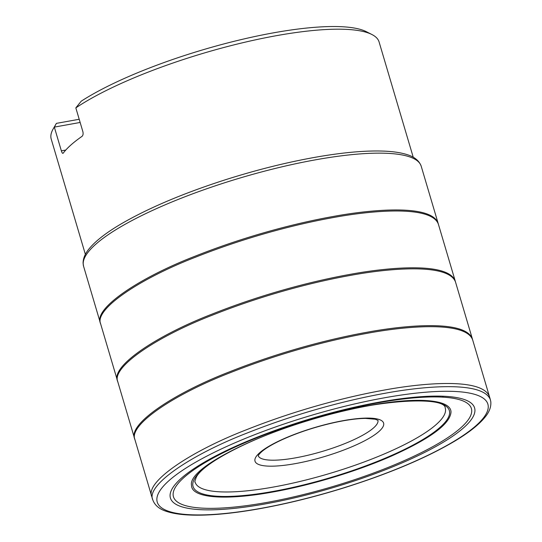 <?xml version="1.0" encoding="UTF-8"?>
<svg xmlns="http://www.w3.org/2000/svg" width="542" height="542" viewBox="0 0 542 542"><rect width="100%" height="100%" fill="white"/><g stroke="black" fill="none" stroke-linecap="round" stroke-linejoin="round"><path stroke-width="0.81" d="M81.219 101.191A166.353 37.987 -16.5 0 1 236.793 40.65A166.353 37.987 -16.5 0 1 366.385 31.707L371.907 34.512A170.974 39.044 163.5 0 0 125.487 81.51A170.974 39.044 163.5 0 0 75.833 107.892L81.219 101.191M53.184 128.921L56.287 123.562A166.353 37.987 -16.5 0 1 56.395 123.373L54.329 127.106A170.974 39.044 163.5 0 0 53.184 128.921A170.974 39.044 163.5 0 0 51.212 139.05L85.372 254.388M413.241 157.268L379.082 41.937A170.974 39.044 163.5 0 0 371.907 34.512M79.207 119.267L56.395 123.373M80.148 122.458L54.329 127.106L61.361 150.845C62.025 152.885 62.628 153.677 63.163 153.21A170.974 39.044 -16.5 0 1 82.011 136.367C83.082 135.405 83.366 133.82 82.865 131.631L75.833 107.892M354.468 445.659A67.052 15.312 -16.5 0 1 254.957 460.971A67.052 15.312 -16.5 0 1 348.486 419.772A67.052 15.312 -16.5 0 1 354.468 445.659M442.672 396.852A136.178 31.097 -16.5 0 1 443.451 397.198M258.243 455.761A62.432 14.255 163.5 0 0 350.762 441.1A62.432 14.255 163.5 0 0 377.943 420.307M61.361 150.845L65.772 150.053M472.638 339.834L472.617 339.766C465.361 320.539 404.996 326.237 367.002 333.344C335.918 338.919 285.587 350.755 229.943 372.815C174.097 394.352 128.047 425.111 134.972 439.786L134.68 438.83C127.627 424.183 173.623 393.397 229.517 371.832C285.2 349.746 335.593 337.89 366.704 332.307C404.732 325.193 465.212 319.495 472.339 338.804L472.644 339.834M490.402 399.813L489.473 396.642C482.346 377.34 421.866 383.038 383.838 390.152C352.727 395.735 302.334 407.591 246.651 429.677C190.757 451.242 144.761 482.028 151.814 496.668L152.763 499.826C154.788 505.435 159.572 509.351 167.112 511.587C172.532 513.321 179.233 514.426 187.214 514.9C204.375 515.889 225.899 514.277 251.786 510.063C281.84 505.09 313.242 497.475 345.999 487.217C389.922 473.254 425.904 458.051 453.945 441.601C468.288 433.078 478.586 425.016 484.826 417.421C489.304 412.123 491.289 406.852 490.788 401.622L490.402 399.813C483.274 380.511 422.801 386.209 384.766 393.323C353.662 398.898 303.276 410.755 247.592 432.841C191.699 454.406 145.71 485.192 152.763 499.826L152.763 499.826M349.868 275.499C318.784 281.074 268.453 292.91 212.81 314.977C156.963 336.507 110.914 367.273 117.838 381.941L117.546 380.985C110.493 366.338 156.489 335.559 212.383 313.987C268.066 291.901 318.459 280.045 349.57 274.462C387.598 267.348 448.078 261.65 455.205 280.959L455.483 281.921C448.227 262.694 387.862 268.392 349.868 275.499M438.072 223.114L438.349 224.076C431.093 204.849 370.728 210.547 332.734 217.654C301.65 223.229 251.319 235.065 195.676 257.132C139.829 278.663 93.773 309.428 100.704 324.096L100.412 323.14C93.36 308.493 139.355 277.714 195.249 256.142C250.932 234.056 301.325 222.2 332.429 216.617C370.464 209.503 430.944 203.806 438.072 223.114L421.215 166.238A176.075 40.21 163.5 0 0 421.215 166.231A176.075 40.21 163.5 0 0 315.6 159.809A176.075 40.21 163.5 0 0 83.57 266.251L100.412 323.134M388.607 452.075A130.426 29.783 163.5 0 0 445.226 408.031L445.226 408.031C445.585 396.195 375.863 398.438 307.964 420.66C252.647 437.069 203.582 462.793 196.407 476.96C194.917 480.7 194.49 482.421 195.127 482.116L195.127 482.116A130.426 29.783 163.5 0 0 388.607 452.075M391.283 455.558A133.65 30.521 163.5 0 0 379.373 403.959A133.65 30.521 163.5 0 0 192.945 486.079A133.65 30.521 163.5 0 0 391.283 455.558M392.049 455.815C430.436 438.505 450.09 423.946 450.998 412.137C451.12 399.42 417.536 396.642 369.712 405.416C288.601 419.034 186.97 464.596 191.509 485.3C191.394 498.017 224.971 500.794 272.795 492.021C311.318 485.165 357.32 471.208 392.049 455.815M378.181 402.808A155.364 35.481 163.5 0 0 173.813 497.752A155.364 35.481 163.5 0 0 403.885 460.808A155.364 35.481 163.5 0 0 471.018 407.523A155.364 35.481 163.5 0 0 378.181 402.808M405.701 461.317A158.63 36.226 163.5 0 0 391.561 400.077A158.63 36.226 163.5 0 0 170.29 497.542A158.63 36.226 163.5 0 0 405.701 461.317M412.97 462.163A172.417 39.37 163.5 0 0 487.468 403.031A172.417 39.37 163.5 0 0 384.441 397.801A172.417 39.37 163.5 0 0 157.641 503.166A172.417 39.37 163.5 0 0 412.97 462.163M378.031 420.389L375.254 419.23L365.355 418.397C357.09 418.526 346.948 419.874 334.922 422.448C315.383 426.791 297.504 432.665 281.284 440.084C273.182 443.878 267.05 447.428 262.877 450.72C260.296 452.834 258.737 454.548 258.209 455.883M134.972 439.786L151.814 496.668M472.617 339.766L489.473 396.649M117.838 381.941L134.68 438.824M455.483 281.921L472.339 338.804M100.704 324.096L117.546 380.979M438.349 224.083L455.205 280.959M421.215 166.231C419.156 160.547 414.122 156.584 406.127 154.328C400.518 152.648 393.607 151.597 385.409 151.184C367.693 150.33 345.6 152.139 319.123 156.604C288.805 161.807 257.321 169.599 224.679 179.991C183.731 193.196 149.768 207.518 122.797 222.952C107.512 231.786 96.496 240.153 89.748 248.04C85.263 253.189 83.048 258.27 83.089 263.29L83.57 266.251"/></g></svg>
